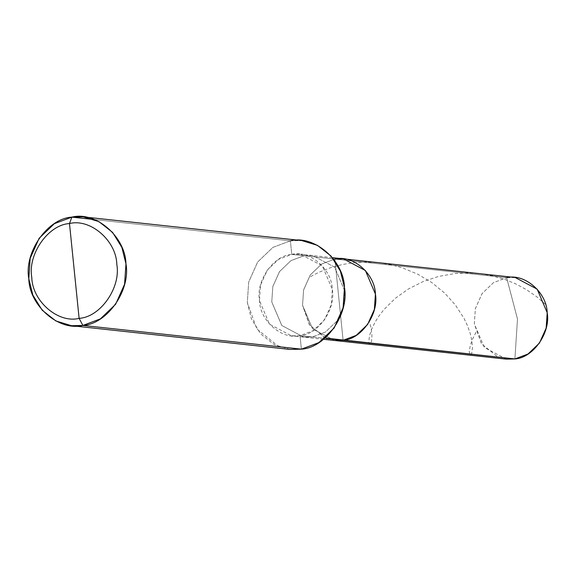 <?xml version="1.0" encoding="UTF-8"?>
<svg xmlns="http://www.w3.org/2000/svg" width="576" height="576" viewBox="0 0 576 576"><rect width="100%" height="100%" fill="white"/><g stroke="black" fill="none" stroke-linecap="round" stroke-linejoin="round"><path stroke-width="0.43" stroke-dasharray="2.88 2.16" d="M325.123 338.011L309.334 324.612L302.544 305.294L303.588 289.944L310.298 274.925L321.732 263.974L334.858 259.056L343.109 340.294L334.858 259.056L506.642 277.704L517.486 319.054L514.894 358.942L517.486 319.054L506.642 277.704L515.196 277.51M506.333 359.136L484.366 347.501L474.329 323.935L475.373 308.592L482.083 293.573L493.517 282.622L506.642 277.704L493.517 282.622L482.083 293.573L475.373 308.592L474.329 323.935L481.478 343.786L498.024 357.113M506.642 277.704L334.858 259.056L321.732 263.974L310.298 274.925L303.588 289.944L302.544 305.294L312.581 328.853L334.555 340.495L312.581 328.853L302.544 305.294L303.588 289.944L310.298 274.925L321.732 263.974L334.858 259.056L343.109 340.294L334.858 259.056L343.411 258.862M334.858 259.056L304.078 255.715L290.959 260.633L279.526 271.584L272.808 286.603L271.771 301.954L281.808 325.512L303.775 337.154L312.329 336.953L300.017 335.621L313.142 330.703L324.576 319.752L331.286 304.733L332.33 289.382L322.294 265.824L300.326 254.189L291.766 254.383L304.078 255.715L312.631 255.521L334.606 267.156L344.642 290.722L343.598 306.065L336.888 321.091L325.454 332.035L312.329 336.953L324.778 338.306L312.329 336.953L325.454 332.035L336.888 321.091L343.598 306.065L344.642 290.722L334.606 267.156L312.631 255.521L304.078 255.715L334.858 259.056L321.732 263.974L310.298 274.925L303.588 289.944L302.544 305.294L309.694 325.145L326.239 338.465M291.766 254.383C309.607 249.79 331.913 269.035 332.33 289.382C335.995 309.233 318.233 334.656 300.017 335.621L301.392 349.157L300.017 335.621L312.329 336.953L303.775 337.154L281.808 325.512L271.771 301.954L272.808 286.603L279.526 271.584L290.959 260.633L304.078 255.715L291.766 254.383L278.647 259.301L267.214 270.252L260.496 285.271L259.459 300.614L269.496 324.18L291.463 335.815L300.017 335.621C282.175 340.214 259.87 320.962 259.459 300.614C255.787 280.771 273.557 255.341 291.766 254.383L290.39 240.84L291.766 254.383M289.987 349.423L274.356 344.664L260.698 333.907L251.402 318.874L247.313 302.486L248.702 282.024L257.652 262.001L272.894 247.399L290.39 240.84L94.37 219.564L290.39 240.84L301.802 240.581M290.39 240.84L272.894 247.399L257.652 262.001L248.702 282.024L247.313 302.486L256.838 328.954L278.899 346.716M475.992 332.287L472.45 339.322L470.311 345.391L469.282 351.252L469.994 355.09L470.938 354.895L471.708 353.376L472.442 347.782L471.866 340.754L470.196 333.374L467.525 325.778L464.069 318.442L455.292 304.862L444.802 293.206L431.82 282.571L417.809 274.219L402.3 267.804L390.917 264.686L377.899 262.606L366.055 262.015L354.276 262.642L342.749 264.442L330.458 267.746L318.931 272.261L309.37 277.222M545.537 304.358L536.544 296.59L526.378 289.606L515.182 283.615L504.389 279.252L491.789 275.681L480.089 273.701L468.252 272.93L455.148 273.506L438.61 276.415L423.122 281.556L408.146 289.138L395.374 298.26L383.868 309.636L378.9 316.066L375.012 322.25L371.65 329.191L369.432 336.074L368.813 341.928L369.252 343.843L370.13 344.254L371.527 341.323L371.952 335.779L371.254 329.04L369.648 322.25M332.424 257.666L300.326 254.189M323.568 339.3L291.463 335.815"/><path stroke-width="0.86" d="M326.239 338.465L343.109 340.294L334.555 340.495L343.109 340.294L356.227 335.376L367.661 324.425L374.378 309.406L375.415 294.062L365.378 270.497L343.411 258.862L334.858 259.056C352.699 254.462 375.005 273.715 375.415 294.062C379.087 313.906 361.318 339.336 343.109 340.294L356.227 335.376L367.661 324.425L374.378 309.406L375.415 294.062L365.378 270.497L343.411 258.862L515.196 277.51L537.163 289.145L547.2 312.703L546.163 328.054L539.446 343.073L528.012 354.024L514.894 358.942L325.123 338.011M498.024 357.113L514.894 358.942C533.102 357.977 550.872 332.554 547.2 312.703C546.79 292.356 524.484 273.11 506.642 277.704M334.858 259.056C352.699 254.462 375.005 273.715 375.415 294.062C379.087 313.906 361.318 339.336 343.109 340.294L514.894 358.942L506.333 359.136L323.568 339.3M83.282 216.864L301.802 240.581L317.426 245.34L331.092 256.097L340.387 271.13L344.47 287.51L343.087 307.973L334.138 328.003L318.888 342.598L301.392 349.157L82.879 325.44C59.09 331.567 29.347 305.899 28.8 278.77C23.904 252.31 47.599 218.405 71.878 217.123L69.487 223.56C48.24 224.683 27.511 254.347 31.795 277.502C32.278 301.241 58.298 323.698 79.114 318.341C58.298 323.698 32.278 301.241 31.795 277.502C27.511 254.347 48.24 224.683 69.487 223.56L79.114 318.341C100.361 317.218 121.09 287.554 116.806 264.398C116.33 240.66 90.302 218.203 69.487 223.56L71.878 217.123L94.37 219.564L71.878 217.123C95.666 210.996 125.41 236.664 125.957 263.794C130.853 290.254 107.165 324.158 82.879 325.44L100.375 318.881L115.618 304.286L124.574 284.256L125.957 263.794L121.874 247.414L112.579 232.38L98.914 221.623L83.282 216.864L71.878 217.123L54.382 223.682L39.139 238.284L30.182 258.307L28.8 278.77L32.882 295.157L42.185 310.19L55.843 320.947L71.474 325.706L82.879 325.44L79.114 318.341L69.487 223.56C90.302 218.203 116.33 240.66 116.806 264.398C121.09 287.554 100.361 317.218 79.114 318.341L82.879 325.44L301.392 349.157C325.678 347.875 349.366 313.97 344.47 287.51C343.922 260.381 314.179 234.713 290.39 240.84M278.899 346.716L301.392 349.157L289.987 349.423L71.474 325.706M343.411 258.862L332.424 257.666"/></g></svg>
